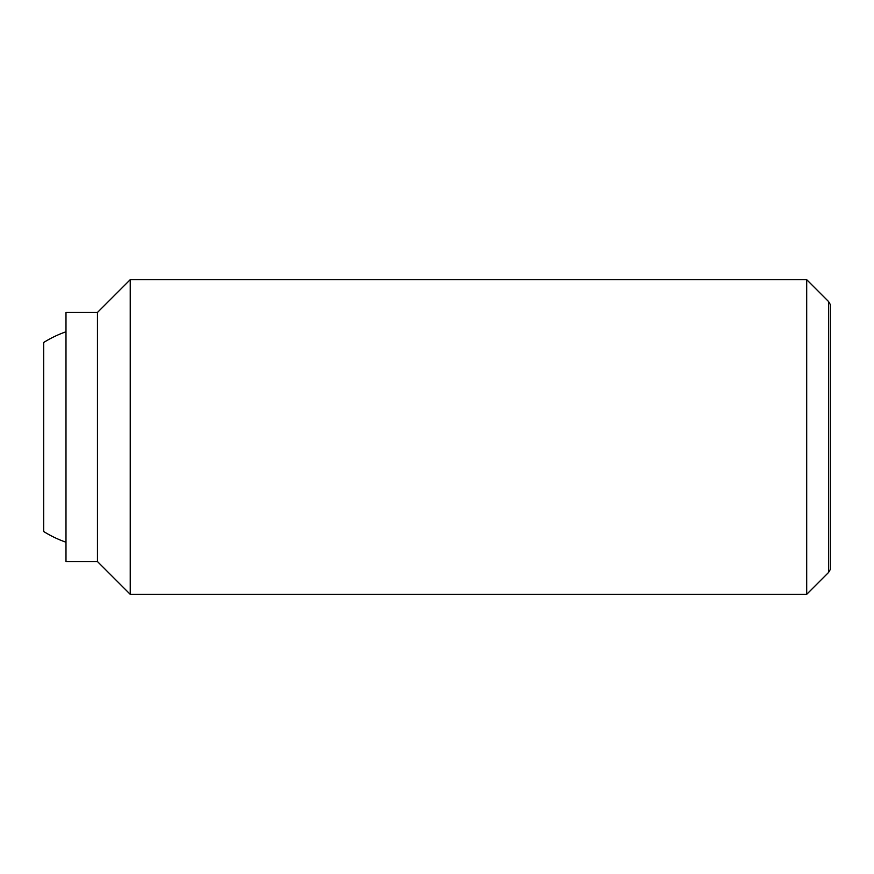<?xml version="1.0" encoding="UTF-8"?>
<svg xmlns="http://www.w3.org/2000/svg" width="874" height="874" viewBox="0 0 874 874"><rect width="100%" height="100%" fill="white"/><g stroke="black" fill="none" stroke-linecap="round" stroke-linejoin="round"><path stroke-width="1.31" d="M65.987 542.219A111.435 111.435 0 0 1 43.7 531.534L43.7 342.466A111.435 111.435 0 0 1 65.987 331.781M806.702 279.68L806.702 594.32L130.226 594.32L130.226 279.68L806.702 279.68L828.607 301.585L828.607 572.415L830.3 569.477L830.3 304.523L828.607 301.585M97.451 312.455L97.451 561.545L65.987 561.545L65.987 312.455L97.451 312.455L130.226 279.68M97.451 561.545L130.226 594.32M828.607 572.415L806.702 594.32"/></g></svg>
